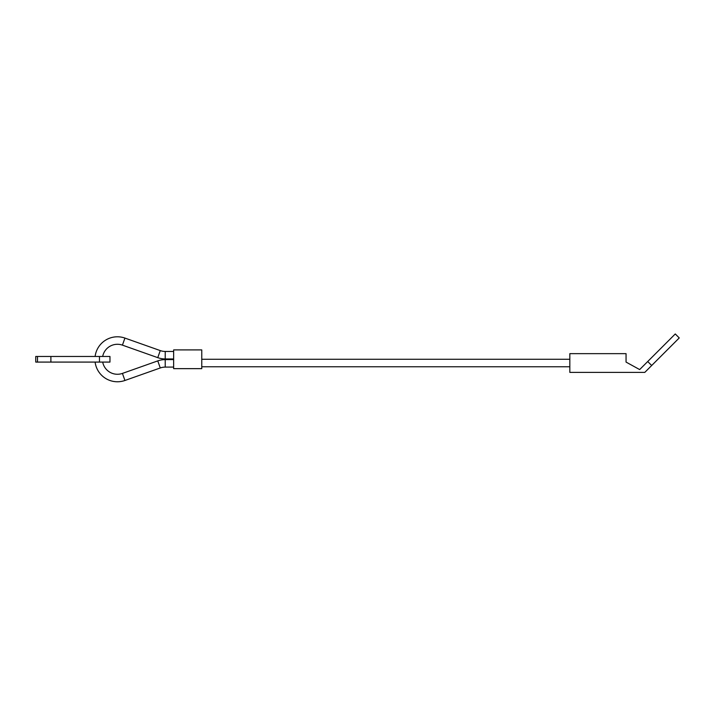 <?xml version="1.0" encoding="UTF-8"?>
<svg xmlns="http://www.w3.org/2000/svg" width="715" height="715" viewBox="0 0 715 715"><rect width="100%" height="100%" fill="white"/><g stroke="black" fill="none" stroke-linecap="round" stroke-linejoin="round"><path stroke-width="1.07" d="M95.113 356.463A22.487 22.487 0 0 1 124.928 338.079L122.426 345.139A14.997 14.997 0 0 0 102.692 356.463M173.647 367.081L165.228 367.099A14.997 14.997 0 0 0 160.267 367.966L124.928 380.478A22.487 22.487 0 0 1 95.113 362.085M102.692 362.085A14.997 14.997 0 0 0 122.426 373.409L124.928 380.478M160.267 350.591L157.765 357.652A22.487 22.487 0 0 0 165.21 358.948L165.228 351.449A14.997 14.997 0 0 1 160.267 350.591L124.928 338.079M160.267 367.966L157.765 360.896A22.487 22.487 0 0 1 165.21 359.609L165.228 367.099M201.764 359.279L569.828 359.279M569.828 366.768L201.764 366.768M173.647 368.645L173.647 349.903L201.764 349.903L201.764 368.645L173.647 368.645M37.502 356.463L109.967 356.463L109.967 362.085L35.75 362.085L35.75 356.463L37.502 356.463L37.502 362.085M651.687 365.499L679.25 337.936L675.273 333.959L647.71 361.522L651.687 365.499L644.796 372.39L569.828 372.39L569.828 353.648L626.054 353.648L626.054 362.085L639.666 369.575L647.71 361.522M99.465 356.463L99.465 362.085M50.89 356.463L50.89 362.085M157.765 360.896L122.426 373.409M173.647 351.467L165.228 351.449M173.647 359.582L165.21 359.609M173.647 358.966L165.21 358.948M157.765 357.652L122.426 345.139"/></g></svg>
